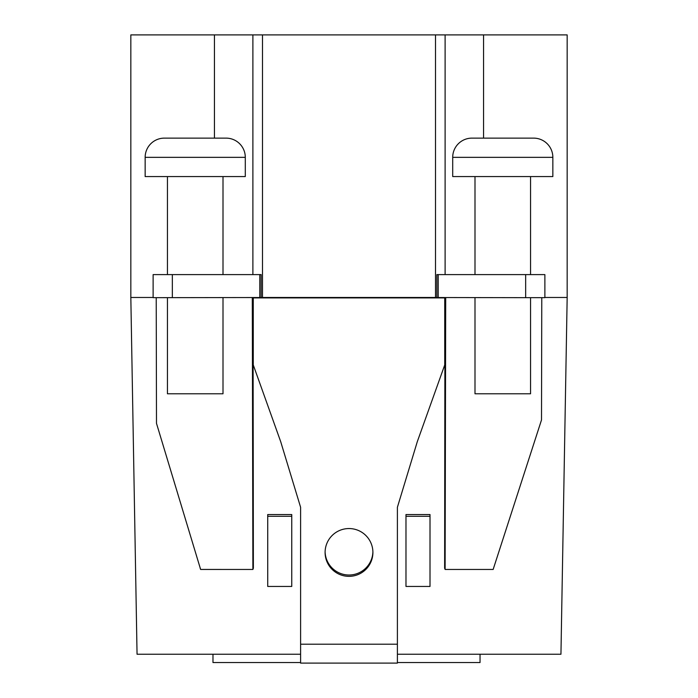 <?xml version="1.0" encoding="UTF-8"?>
<svg xmlns="http://www.w3.org/2000/svg" width="698" height="698" viewBox="0 0 698 698"><rect width="100%" height="100%" fill="white"/><g stroke="black" fill="none" stroke-linecap="round" stroke-linejoin="round"><path stroke-width="1.05" d="M349 528.552A23.907 23.898 180 0 0 325.094 552.45A23.907 23.898 180 0 0 349 576.347A23.907 23.898 180 0 0 372.906 552.45A23.907 23.898 180 0 0 349 528.552M325.102 551.778A23.907 23.898 180 0 0 349 575.012A23.907 23.898 180 0 0 372.898 551.778M245.295 157.347A19.221 19.221 0 0 0 226.073 138.125L164.37 138.125A19.221 19.221 0 0 0 145.149 157.347L145.149 176.568L245.295 176.568L245.295 157.347L145.149 157.347M167.441 297.671L167.441 393.777L223.002 393.777L223.002 297.671M167.441 176.568L167.441 274.602M223.002 176.568L223.002 274.602M296.135 297.479L153.124 297.671L153.124 274.602L261.148 274.602L261.148 297.479L436.852 297.479L436.852 274.602L544.876 274.602L544.876 297.671L525.655 297.671L525.655 274.602M552.851 157.347L452.705 157.347L452.705 176.568L552.851 176.568L552.851 157.347A19.221 19.221 0 0 0 533.63 138.125L471.927 138.125L533.63 138.125M452.705 157.347A19.221 19.221 0 0 1 471.927 138.125M474.998 297.671L474.998 393.777L530.559 393.777L530.559 297.671M474.998 176.568L474.998 274.602M530.559 176.568L530.559 274.602M397.398 654.244L560.948 654.244L567.169 297.479L544.876 297.479M444.966 297.671L444.635 568.224L445.115 569.455L493.146 569.455L541.508 419.943L541.779 297.671M430.012 514.548L405.983 514.548L405.983 586.451L430.012 586.451L430.012 514.548M153.124 297.479L130.831 297.479L137.052 654.244L300.602 654.244M156.492 423.363L200.623 569.446L156.492 423.363L156.221 297.671M200.186 568.329L200.623 569.446L252.885 569.455L253.365 568.224L253.034 297.671M291.755 514.548L267.727 514.548L267.727 586.451L291.755 586.451L291.755 514.548M483.557 138.125L483.557 34.9L567.169 34.9L567.169 297.479M300.602 663.1L300.602 507.272L280.692 441.651L253.261 364.923L253.261 297.898L444.739 297.898L444.739 364.923L417.308 441.651L397.398 507.272L397.398 663.1L300.602 663.1L397.398 663.1M483.557 34.9L214.443 34.9L214.443 138.125M252.885 34.9L252.885 274.602M401.865 297.479L525.655 297.671M445.115 34.9L445.115 274.602M214.443 34.9L130.831 34.9L130.831 297.479M445.115 569.455L445.708 297.671M252.885 569.455L252.292 297.671M212.977 654.244L212.977 662.542L300.602 662.542M397.398 662.542L480.041 662.542L480.041 654.244M291.755 516.293L267.727 516.293M430.012 516.293L405.983 516.293M262.5 34.9L262.5 297.479M435.5 34.9L435.5 297.479M438.213 297.671L438.213 274.602M259.787 297.671L259.787 274.602M172.345 297.671L172.345 274.602M300.602 644.21L397.398 644.21"/></g></svg>
